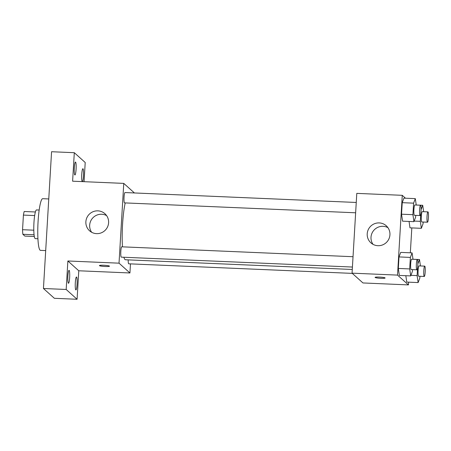 <?xml version="1.0" encoding="UTF-8"?>
<svg xmlns="http://www.w3.org/2000/svg" width="451" height="451" viewBox="0 0 451 451"><rect width="100%" height="100%" fill="white"/><g stroke="black" fill="none" stroke-linecap="round" stroke-linejoin="round"><path stroke-width="0.68" d="M33.808 230.19L22.55 229.706L23.418 215.088A13.654 1.934 92.5 0 1 24.219 211.502L35.375 211.976M34.327 236.493L24.867 236.093L22.866 234.294A13.654 1.934 92.5 0 1 22.55 229.706M34.079 234.774L22.866 234.294M37.935 238.748L35.296 238.635A14.364 2.035 -87.5 0 1 33.876 224.198A14.364 2.035 -87.5 0 1 36.525 209.929L39.164 210.042M34.659 215.567L23.418 215.088M48.764 198.947L42.698 198.688A25.859 3.664 92.5 0 0 38.002 222.873A25.859 3.664 92.5 0 0 40.071 250.17A25.859 3.664 92.5 0 0 40.489 250.361L45.698 250.587M130.474 263.88L129.933 272.968L78.778 270.775L77.087 299.272L54.351 298.297L43.443 288.499L51.572 151.728L74.302 152.703L85.211 162.501L84.072 181.685M77.065 284.243A6.461 0.913 -87.5 0 1 75.909 289.908A6.461 0.913 -87.5 0 1 75.311 282.67A6.461 0.913 -87.5 0 1 76.467 277.004A6.461 0.913 -87.5 0 1 77.065 284.243M69.646 277.579A6.461 0.913 -87.5 0 1 68.496 283.251A6.461 0.913 -87.5 0 1 67.892 276.006A6.461 0.913 -87.5 0 1 69.048 270.341A6.461 0.913 -87.5 0 1 69.646 277.579M78.778 270.775L67.87 260.982L66.179 289.474L43.443 288.499M77.087 299.272L66.179 289.474M129.933 272.968L119.025 263.17L67.87 260.982M119.025 263.17L123.766 183.388L72.611 181.195L74.302 152.703M96.559 233.641A11.495 11.303 131.9 0 1 88.83 214.693A11.495 11.303 131.9 0 1 107.727 226.509A11.495 11.303 131.9 0 1 96.559 233.641M76.078 169.305A6.461 0.913 -87.5 0 1 74.928 174.971A6.461 0.913 -87.5 0 1 74.325 167.733A6.461 0.913 -87.5 0 1 75.48 162.061A6.461 0.913 -87.5 0 1 76.078 169.305M82.274 181.612A6.461 0.913 -87.5 0 1 81.744 174.39A6.461 0.913 -87.5 0 1 82.899 168.725A6.461 0.913 -87.5 0 1 83.497 175.963A6.461 0.913 -87.5 0 1 82.415 181.618M123.878 257.25A31.609 4.476 92.5 0 0 124.983 259.522A31.609 4.476 92.5 0 0 125.496 259.759L352.27 269.472M125.22 202.916A31.609 4.476 92.5 0 0 122.452 246.838M123.766 183.388L134.421 192.96M356.256 202.465L124.972 192.554A5.17 0.733 92.5 0 0 124.031 197.391A5.17 0.733 92.5 0 0 124.448 202.849A5.17 0.733 92.5 0 0 124.532 202.888L355.642 212.793M128.18 259.872A5.17 0.733 92.5 0 0 128.642 263.767A5.17 0.733 92.5 0 0 128.727 263.801L352.304 273.385M352.417 267.043L121.308 257.143A5.17 0.733 -87.5 0 1 120.795 251.946A5.17 0.733 -87.5 0 1 121.747 246.81L353.032 256.715M109.424 266.09A5.029 0.575 3.4 0 1 109.469 266.18A5.029 0.575 3.4 0 1 104.412 266.456A5.029 0.575 3.4 0 1 99.429 265.583A5.029 0.575 3.4 0 1 104.125 265.284A5.029 0.575 3.4 0 1 109.424 266.09M91.654 232.282A11.495 11.303 131.9 0 1 106.616 215.617M408.595 282.163L408.431 284.902L362.959 282.952L352.056 273.159L356.792 193.372L402.264 195.322L405.472 198.203M411.819 227.913L410.337 252.802M415.743 215.369L415.636 217.123L413.933 221.661L402.568 221.17L401.542 214.191L402.23 202.674L403.933 198.141L415.303 198.626L416.239 205.036M406.763 282.084L405.827 275.702L406.763 282.084L418.128 282.574L417.107 275.589L417.603 267.24M408.431 284.902L397.523 275.104L402.264 195.322M409.982 227.834L409.051 221.447L409.982 227.834L421.352 228.319L420.326 221.34L420.822 212.985M412.518 269.619L412.417 271.378L410.709 275.911L399.344 275.426L398.323 268.441L399.005 256.923L400.708 252.391L412.079 252.881L413.015 259.286M397.523 275.104L352.056 273.159M377.904 245.699A11.495 11.303 131.9 0 1 370.17 226.752A11.495 11.303 131.9 0 1 389.066 238.562A11.495 11.303 131.9 0 1 377.904 245.699M385.081 277.906A5.029 0.575 3.4 0 1 385.126 277.991A5.029 0.575 3.4 0 1 380.069 278.267A5.029 0.575 3.4 0 1 375.085 277.393A5.029 0.575 3.4 0 1 379.781 277.094A5.029 0.575 3.4 0 1 385.081 277.906M385.126 277.985A5.029 0.575 3.4 0 1 380.069 278.261A5.029 0.575 3.4 0 1 375.085 277.393M372.994 244.335A11.495 11.303 131.9 0 1 387.961 227.676M410.709 275.911L409.688 268.931L410.371 257.414L412.079 252.881M417.299 259.472L411.616 259.229A5.17 0.733 92.5 0 0 410.675 264.066A5.17 0.733 92.5 0 0 411.087 269.523A5.17 0.733 92.5 0 0 411.171 269.563L416.854 269.805A5.17 0.733 92.5 0 0 417.812 264.669A5.17 0.733 92.5 0 0 417.299 259.472A5.17 0.733 92.5 0 0 416.358 264.309A5.17 0.733 92.5 0 0 416.775 269.766A5.17 0.733 92.5 0 0 416.854 269.805M399.344 275.426L398.323 268.441L399.005 256.923L400.708 252.391M409.688 268.931L398.323 268.441M410.371 257.414L399.005 256.923M413.933 221.661L412.913 214.676L413.595 203.159L415.303 198.626M420.524 205.216L414.841 204.974A5.17 0.733 92.5 0 0 413.9 209.811A5.17 0.733 92.5 0 0 414.311 215.274A5.17 0.733 92.5 0 0 414.396 215.307L420.078 215.555A5.17 0.733 92.5 0 0 421.031 210.42A5.17 0.733 92.5 0 0 420.524 205.216A5.17 0.733 92.5 0 0 419.582 210.053A5.17 0.733 92.5 0 0 419.994 215.516A5.17 0.733 92.5 0 0 420.078 215.555M402.568 221.17L401.542 214.191L402.23 202.674L403.933 198.141M412.913 214.676L401.542 214.191M413.595 203.159L402.23 202.674M417.835 263.959L419.498 259.539L420.433 265.949M419.937 276.283L419.83 278.041L418.128 282.574M424.718 266.135L419.035 265.887A5.17 0.733 92.5 0 0 418.094 270.724A5.17 0.733 92.5 0 0 418.505 276.187A5.17 0.733 92.5 0 0 418.59 276.226L424.273 276.469A5.17 0.733 92.5 0 0 425.225 271.333A5.17 0.733 92.5 0 0 424.718 266.135A5.17 0.733 92.5 0 0 423.777 270.972A5.17 0.733 92.5 0 0 424.188 276.429A5.17 0.733 92.5 0 0 424.273 276.469M419.498 259.539L413.015 259.263M417.107 275.589L410.929 275.324M421.054 209.709L422.717 205.29L423.658 211.699M423.162 222.027L423.055 223.786L421.352 228.319M427.937 211.88L422.254 211.637A5.17 0.733 92.5 0 0 421.319 216.474A5.17 0.733 92.5 0 0 421.73 221.931A5.17 0.733 92.5 0 0 421.815 221.971L427.497 222.213A5.17 0.733 92.5 0 0 428.45 217.078A5.17 0.733 92.5 0 0 427.937 211.88A5.17 0.733 92.5 0 0 427.001 216.717A5.17 0.733 92.5 0 0 427.413 222.18A5.17 0.733 92.5 0 0 427.497 222.213M422.717 205.29L416.234 205.013M420.326 221.34L414.153 221.075"/></g></svg>
